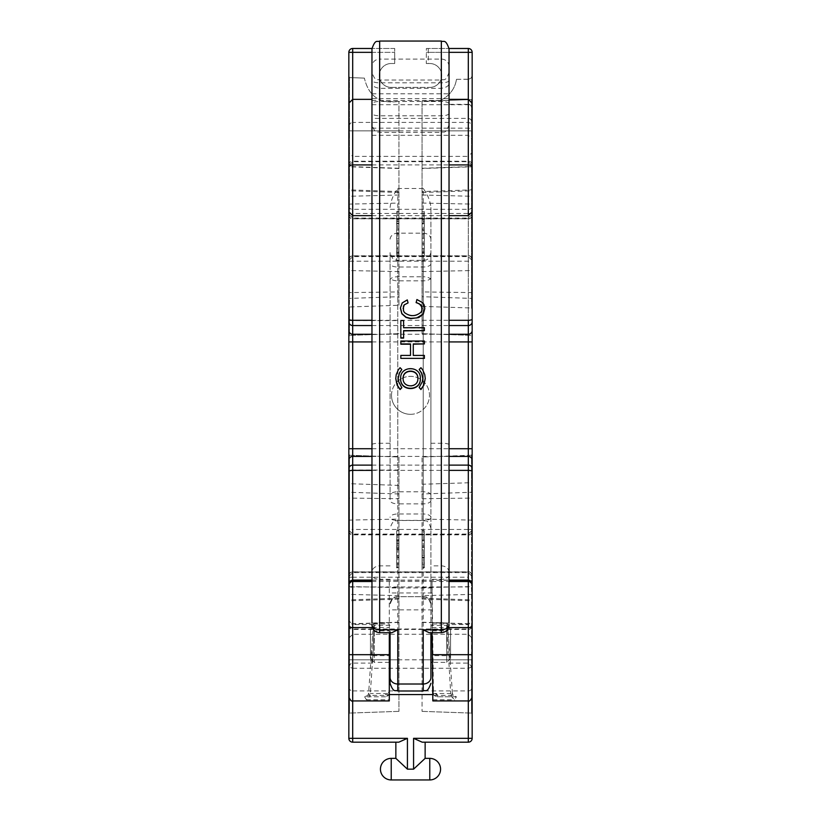 <?xml version="1.0" encoding="UTF-8"?>
<svg xmlns="http://www.w3.org/2000/svg" width="821" height="821" viewBox="0 0 821 821"><rect width="100%" height="100%" fill="white"/><g stroke="black" fill="none" stroke-linecap="round" stroke-linejoin="round"><path stroke-width="0.62" stroke-dasharray="4.11 3.08" d="M395.763 378.738L396.235 374.889L398.38 370.055L400.073 367.972L401.818 369.758M398.216 378.471L398.565 381.734L401.818 387.758M422.784 378.471L422.435 381.734L419.182 387.758M425.237 378.738L424.765 374.889L422.62 370.055L420.927 367.972L419.182 369.758M400.669 378.727C399.878 365.694 421.122 365.694 420.331 378.727M403.614 338.088L403.614 330.606M403.614 320.559L400.833 320.837L400.833 338.088M403.614 328L424.375 328L424.375 330.884M410.5 355.698L400.833 355.698L400.833 358.654M400.833 344.194L400.833 341.279L424.375 341.279L424.375 344.194M413.281 355.698L424.375 355.698L424.375 358.654M422.117 308.552L421.009 312.503C415.57 316.937 410.038 317.029 404.404 312.77L403.101 308.532M424.785 308.398L422.764 302.99L416.914 299.809L416.124 302.621M404.271 305.094L408.016 302.939L407.288 300.178L402.228 303.206L400.432 308.316M449.036 48.757L449.036 82.818C449.2 85.682 446.634 87.508 441.329 88.309L379.671 88.309C374.376 87.519 371.81 85.692 371.964 82.818L371.964 48.757M390.078 683.288L390.078 662.331M390.078 207.487C390.888 200.581 393.464 194.238 397.785 188.471L397.785 690.995M423.215 690.995L423.215 188.471C427.536 194.238 430.112 200.57 430.922 207.487L430.922 631.092L430.594 632.16L429.178 632.714M391.822 632.714L390.406 632.16L390.078 631.092M449.036 82.818L449.036 623.088L441.329 622.585L441.329 579.287L430.922 579.287M390.078 579.287L379.671 579.287L379.671 622.585L371.964 623.088L371.964 82.818M450.585 629.194L450.585 658.483L450.585 629.194L446.727 625.335L446.727 662.331L446.727 625.335L430.922 625.335L430.922 631.092M430.922 207.487L430.922 625.335M430.922 604.41L430.922 604.389A7.707 7.707 0 0 0 423.215 596.682L397.785 596.682C395.496 598.16 393.741 593.85 390.078 604.389L390.078 604.389A7.707 7.707 0 0 1 397.785 596.682L423.215 596.682C425.504 598.16 427.259 593.85 430.922 604.389C427.259 593.87 425.504 598.181 423.215 596.703L397.785 596.703C395.496 598.181 393.741 593.87 390.078 604.41M430.922 500.502L430.922 252.622L430.922 500.502A7.707 3.376 180 0 1 423.215 503.868L397.785 503.868L397.785 260.329L397.785 503.868A7.707 3.376 180 0 1 390.078 500.502L390.078 252.622L390.078 500.502M370.415 658.463L370.415 629.194L370.415 658.463M417.868 378.584L417.868 378.727C418.484 388.538 402.536 388.569 403.132 378.727M425.145 758.368L425.145 742.184L422.199 742.184M395.855 758.368L395.855 742.184L398.801 742.184M422.066 252.56L422.066 219.802L422.066 252.56L424.344 252.56L424.344 219.802L424.344 252.56M422.066 255.454L422.066 219.022L422.066 255.454L424.344 255.454L424.344 223.322L424.344 255.454L422.066 255.454L424.344 255.454L422.066 255.454L424.344 255.454L424.344 238.285L422.066 238.285L424.344 238.285L424.344 255.454L422.066 255.454M422.066 221.701L422.066 211.613L422.066 221.701L424.344 221.701L424.344 215.707L424.344 221.701L424.344 218.807L424.344 221.701L422.066 221.701M422.066 243.899L422.066 218.427L422.066 256.049L424.344 256.049L424.344 218.427L424.344 229.018L422.066 229.018L422.066 218.427L424.344 218.427L424.344 230.126L424.344 222.553L422.066 222.553L422.066 230.126L424.344 230.126L424.344 222.553L424.344 251.924L424.344 242.688L422.066 242.688L422.066 251.934L424.344 251.934L424.344 242.688L424.344 243.899L422.066 243.899M422.066 253.545L422.066 260.75L422.066 253.545L424.344 253.545L424.344 260.75L424.344 250.651L424.344 253.545L422.066 253.545M422.066 250.651L422.066 256.655L422.066 250.651L424.344 250.651L424.344 256.655L424.344 250.651L422.066 250.651M422.066 233.985L422.066 219.022L422.066 233.985L424.344 233.985L422.066 233.985M422.066 306.397L471.521 307.998L471.521 99.587L422.066 101.311L422.066 333.675L422.066 101.311L471.521 99.587L439.266 100.716L471.521 99.587L471.521 307.998L472.157 309.958L472.157 293.384A3.859 1.457 0 0 0 471.521 292.584L422.066 291.927M424.344 543.594L424.344 567.804L422.066 567.824L424.344 567.804L424.344 530.735L424.344 540.064L424.344 534.317L422.066 534.317L424.344 534.317L424.344 563.976L424.344 556.997L424.344 557.592L422.066 557.592L422.066 567.814L422.066 530.664L424.344 530.664L424.344 539.695L422.066 539.695L422.066 530.818L422.066 567.434L422.066 530.643L424.344 530.643L424.344 567.434L424.344 544.282L424.344 548.418L422.066 548.418L422.066 543.594L424.344 543.594L424.344 548.418L424.344 534.43L424.344 540.044L422.066 540.044L424.344 540.064L424.344 540.865L422.066 540.865L422.066 534.43L422.066 549.957L424.344 549.475L422.066 549.957L422.066 567.824L422.066 543.594M422.066 564.13L422.066 556.997L424.344 556.997L424.344 564.13L424.344 547.545L424.344 564.14L422.066 564.14L422.066 547.545L422.066 564.14L424.344 564.13M422.066 546.078L424.344 546.037L422.066 546.078M422.066 530.777L422.066 567.208L422.066 530.777L424.344 530.777L424.344 567.208L422.066 567.208L424.344 567.208L424.344 530.777L422.066 530.777M433.991 695.408L453.223 695.408L456.394 696.783L436.875 696.783L433.991 695.408L433.201 693.211L432.359 623.97L432.493 655.63L448.122 655.63L448.163 656.225C447.342 644.629 446.829 623.878 447.383 624.565L468.309 624.565L472.157 620.707L472.157 715.204L471.521 713.08L472.157 453.141L471.521 455.265L422.066 456.999L422.066 711.366L422.066 456.999L471.521 455.265L471.521 713.08L472.157 715.204L472.157 592.834A3.859 2.832 180 0 1 471.521 594.394L422.066 595.666M398.934 305.248L398.934 101.311L398.934 305.248L349.479 306.972L349.479 335.399L349.479 77.585L348.843 75.46L348.843 309.086A3.859 3.838 0 0 1 349.479 306.972L349.479 292.584A3.859 1.457 0 0 0 348.843 293.384M398.934 255.454L398.934 219.022L398.934 255.454L396.656 255.454L396.656 219.022L396.656 255.454L398.934 255.454L396.656 255.454L398.934 255.454L396.656 255.454L396.656 223.322L396.656 255.454L398.934 255.454M398.934 243.899L398.934 218.427L398.934 256.049L396.656 256.049L396.656 218.427L396.656 229.018L398.934 229.018L398.934 218.427L396.656 218.427L396.656 230.126L396.656 222.553L398.934 222.553L398.934 230.126L396.656 230.126L396.656 222.553L396.656 251.924L396.656 242.688L398.934 242.688L398.934 251.934L396.656 251.934L396.656 242.688L396.656 243.899L398.934 243.899M398.934 233.985L398.934 219.022L398.934 233.985L396.656 233.985L396.656 219.022L396.656 233.985L398.934 233.985M398.934 253.545L398.934 260.75L398.934 253.545L396.656 253.545L396.656 260.75L396.656 250.651L396.656 253.545L398.934 253.545M398.934 250.651L398.934 256.655L398.934 250.651L396.656 250.651L396.656 256.655L396.656 250.651L398.934 250.651M398.934 252.56L398.934 219.802L398.934 252.56L396.656 252.56L396.656 219.802L396.656 252.56M398.934 221.701L398.934 211.613L398.934 221.701L398.934 215.707L398.934 221.701L396.656 221.701L396.656 211.613L396.656 221.701L396.656 215.707L396.656 221.701L398.934 221.701M398.934 548.418L398.934 530.664L396.656 530.664L396.656 539.695L398.934 539.695L398.934 530.818L398.934 567.434L398.934 543.594L396.656 543.594L396.656 548.418L398.934 548.418M398.934 564.13L396.656 564.13L396.656 547.545L396.656 564.14L398.934 564.14L398.934 547.545L398.934 564.14L398.934 549.475L396.656 549.475L398.934 549.957L398.934 546.037L396.656 546.037L398.934 546.078L398.934 534.43L398.934 540.865L396.656 540.865L396.656 534.43L396.656 567.814L396.656 530.735L396.656 540.865L396.656 534.317L398.934 534.317L398.934 540.865L398.934 534.317L396.656 534.317L396.656 540.044L396.656 530.818L396.656 567.434L396.656 534.43L396.656 540.044L398.934 540.044L398.934 530.735L398.934 567.824L398.934 543.594M398.934 530.777L398.934 567.208L398.934 530.777L396.656 530.777L396.656 567.208L398.934 567.208L396.656 567.208L396.656 530.777L398.934 530.777M398.934 530.643L398.934 540.064L396.656 540.064L396.656 530.643L398.934 530.643M396.656 564.13L396.656 556.997L398.934 556.997L398.934 557.592L396.656 557.592L396.656 567.824L396.656 543.594M398.934 456.999L398.934 711.355L398.934 456.999L349.479 455.265L349.479 713.08L349.479 455.265L348.843 453.141L349.479 455.265L398.934 456.999M398.934 595.666L349.479 594.394A3.859 2.832 0 0 1 348.843 592.834L348.843 715.204L349.479 713.08L348.843 715.204L348.843 585.27L349.479 586.584L398.934 587.6M348.843 585.27L348.843 521.417L349.479 520.104L398.934 519.077M398.934 485.416L349.479 483.692A3.859 3.838 180 0 1 348.843 481.578L348.843 497.28A3.859 1.457 0 0 0 349.479 498.08L398.934 498.737M398.934 271.587L349.479 270.561L348.843 269.257L348.843 75.46L349.479 77.585L349.479 292.584L398.934 291.927M348.843 337.523L349.479 335.399L348.843 337.523L348.843 330.411M348.843 205.394L349.479 204.09L398.934 203.064M448.122 655.63C447.301 644.033 446.788 623.283 447.353 623.97L448.122 630.856L432.493 630.856M432.831 700.929L432.493 655.63M453.223 695.408L452.392 693.345L450.842 695.921L450.708 693.488L432.924 693.488M450.842 695.921L454.567 699.81L456.394 696.783M426.366 48.48L449.036 48.48L426.366 48.48L426.304 63.515L429.773 63.515A11.946 11.946 0 0 1 441.719 75.46A11.946 11.946 0 0 1 429.773 87.406A11.946 11.946 0 0 0 441.719 75.46A11.946 11.946 0 0 0 429.773 63.515L428.316 63.515L428.254 48.48M373.617 624.565L373.647 623.97C374.212 623.283 373.699 644.033 372.878 655.63L370.158 695.921L368.608 693.345L372.837 631.452C372.016 643.038 371.503 663.789 372.067 663.101L372.837 656.225C373.658 644.629 374.171 623.878 373.617 624.565L352.691 624.565L352.691 663.101L352.691 624.565L348.843 620.707L348.843 666.96L348.843 590.063A3.859 3.089 0 0 1 352.691 586.964L468.309 586.964L468.309 634.274L468.309 586.964A3.859 3.089 0 0 1 472.157 590.063M472.157 259.713A3.859 3.736 180 0 0 468.309 255.978L352.691 255.978L352.691 256.593L352.691 218.058L352.691 218.663L468.309 218.663L468.309 218.058L468.309 529.463L352.691 529.463L352.691 261.201L472.157 261.201L472.157 52.339A3.859 3.859 0 0 0 468.309 48.48L468.309 213.439L352.691 213.439L352.691 52.339L348.843 52.339L348.843 448.728M348.843 453.141L348.843 521.417M348.843 530.951A3.859 3.736 180 0 0 352.691 534.687L468.309 534.687L468.309 572.606L468.309 572.001L352.691 572.001L352.691 572.606L352.691 529.463L348.843 529.463L348.843 738.325L352.691 738.325L352.691 577.225L468.309 577.225L468.309 738.325L413.579 738.325L413.579 769.164L407.421 769.164L407.421 738.325L352.691 738.325L352.691 742.184M398.934 659.817L348.843 659.817L348.843 625.14L348.843 697.019A3.859 3.848 -0 0 0 352.691 700.867L389.308 700.867L389.308 693.488L370.292 693.488M468.309 320.293L468.309 156.39L352.691 156.39L352.691 215.646L352.691 156.39L348.843 152.542L348.843 211.787M348.843 103.21L348.843 165.534L348.843 130.847L398.934 130.847M447.383 624.565L448.122 630.856M371.964 581.504L432.02 581.391L433.437 690.902L434.586 693.499L437.306 694.566L432.657 694.566M389.308 694.566L385.449 694.566L385.654 696.783L388.528 695.408L389.308 693.181L389.308 630.856L372.878 630.856M389.308 581.504L389.308 632.714M432.02 581.391L432.113 632.714M449.036 104.349L449.036 93.768L449.036 104.349L468.309 104.349L468.309 161.675L468.309 99.351L468.309 104.349L469.91 104.626L472.157 107.448L472.157 103.21M371.964 118.398L371.964 93.768L371.964 135.28L371.964 118.398L468.309 118.398L470.433 119.137L471.89 121.221L472.157 139.129L472.157 107.448M391.227 87.406L429.773 87.406L391.227 87.406A11.946 11.946 0 0 1 379.281 75.46A11.946 11.946 0 0 1 391.227 63.515A11.946 11.946 0 0 0 379.281 75.46A11.946 11.946 0 0 0 391.227 87.406M391.227 63.515L394.696 63.515L394.696 52.339L394.696 63.515L391.227 63.515M348.843 687.054A3.859 3.848 -0 0 0 352.691 690.902L352.691 668.253L468.309 668.253L468.309 700.929L468.309 628.989L468.309 668.253L470.7 667.452L472.157 664.61L472.157 625.14L472.157 659.817L352.691 659.817L352.691 700.929L352.691 690.902L468.309 690.902A3.859 3.848 0 0 0 472.157 687.054L472.157 664.538M410.5 414.318A18.986 18.986 0 0 0 429.486 395.332A18.986 18.986 0 0 0 410.5 376.346A18.986 18.986 0 0 0 391.514 395.332A18.986 18.986 0 0 0 410.5 414.318M348.843 126.126L350.3 123.212L352.691 122.411L352.691 99.351L352.691 161.675L352.691 122.411L468.309 122.411L470.7 123.212L472.157 126.126L472.157 122.893M394.696 48.48L371.964 48.48L394.696 48.48L394.696 52.339L394.696 48.48M391.514 395.332A18.986 18.986 0 0 1 419.993 378.892A18.986 18.986 0 0 1 419.993 411.773A18.986 18.986 0 0 1 391.514 395.332M422.066 195.008L471.521 196.27A3.859 2.832 0 0 1 472.157 197.83L472.157 337.523L471.521 335.399L472.157 337.523M422.066 498.737L471.521 498.08A3.859 1.457 180 0 0 472.157 497.28L472.157 480.716L471.521 482.676L422.066 484.267M348.843 130.847L472.157 130.847L472.157 165.534L472.157 126.126M472.157 211.787L472.157 152.542L468.309 156.39L468.309 215.646M432.841 700.867L468.309 700.867A3.859 3.848 0 0 0 472.157 697.019L472.157 687.054M468.309 742.184L468.309 738.325L472.157 738.325L472.157 529.463L468.309 529.463L468.309 534.687A3.859 3.736 180 0 0 472.157 530.951M472.157 448.728L472.157 341.936M456.466 79.319L469.171 79.216L471.326 77.862L472.157 75.46L471.028 78.19L468.309 79.319L468.309 99.7L468.309 79.319L456.466 79.319A26.98 26.98 0 0 1 439.266 100.716A26.98 26.98 0 0 0 456.466 79.319M428.316 63.515L426.304 63.515M372.878 655.63L389.308 655.63L389.308 693.488M368.608 693.345L367.777 695.408L388.528 695.408M452.392 693.345L448.163 631.452C448.984 643.038 449.498 663.789 448.933 663.101L450.708 693.488M389.308 581.391L389.308 690.882L388.179 693.488L385.449 694.566M389.308 655.63L389.308 630.856M389.308 693.181L389.308 690.882M348.843 659.817L352.691 659.817L352.691 628.989L352.691 668.253L350.3 667.452L348.843 664.538M385.449 696.783L364.606 696.783L367.777 695.408M364.606 696.783L366.433 699.81L370.158 695.921M472.157 453.141L471.521 455.265L471.521 520.104L472.157 521.417M422.066 587.6L471.521 586.584L471.521 520.104L422.066 519.077M422.066 271.587L471.521 270.561L472.157 269.257M422.066 203.064L471.521 204.09L472.157 205.394M364.38 78.108L349.479 77.585L364.38 78.108C368.711 96.55 380.226 104.288 398.934 101.311C380.226 104.288 368.711 96.55 364.38 78.108M398.934 333.675L349.479 335.399L398.934 333.675M398.934 711.355L349.479 713.08L398.934 711.355M422.066 333.675L471.521 335.399L422.066 333.675M422.066 711.366L471.531 713.09L422.066 711.366M396.656 562.908L396.656 535.076L398.934 535.076L398.934 562.908L398.934 535.076L396.656 535.076L396.656 562.908L398.934 562.908L396.656 562.908M396.656 547.474L398.934 547.474M396.656 238.285L398.934 238.285L396.656 238.285M396.656 219.022L398.934 219.022L396.656 219.022L398.934 219.022L396.656 219.022L396.656 223.322L396.656 219.022L398.934 219.022L396.656 219.022M396.656 223.322L398.934 223.322L396.656 223.322M424.344 562.908L424.344 535.076L422.066 535.076L422.066 562.908L422.066 535.076L424.344 535.076L424.344 562.908L422.066 562.908L424.344 562.908M424.344 547.474L422.066 547.474M424.344 223.897L424.344 248.465L424.344 223.897L422.066 223.897L422.066 248.465L422.066 223.897M424.344 248.465L422.066 248.465M424.344 218.807L424.344 211.613L424.344 218.807L422.066 218.807L424.344 218.807M424.344 223.322L424.344 219.022L424.344 223.322L422.066 223.322L424.344 223.322M424.344 219.022L422.066 219.022L424.344 219.022L422.066 219.022L424.344 219.022L424.344 233.985L424.344 219.022L422.066 219.022L424.344 219.022L424.344 255.454L424.344 219.022M429.773 779.95L429.773 758.368A10.786 10.786 0 0 1 440.559 769.164A10.786 10.786 0 0 1 429.773 779.95L391.227 779.95L391.227 758.368A10.786 10.786 0 0 0 380.441 769.164M398.934 248.465L398.934 223.897L398.934 248.465L396.656 248.465L396.656 223.897L396.656 248.465M396.656 218.807L398.934 218.807L396.656 218.807M449.036 574.926A7.707 4.362 180 0 1 441.329 579.287L441.329 41.05M449.036 66.398A7.707 7.307 0 0 0 441.329 59.091L379.671 59.091L379.671 579.287A7.707 4.362 180 0 1 371.964 574.926M379.671 41.05L379.671 59.091A7.707 7.307 0 0 0 371.964 66.398M390.078 443.248L379.671 443.248A7.707 1.375 180 0 0 371.964 444.623M423.215 188.471L397.785 188.471M449.036 444.623A7.707 1.375 180 0 0 441.329 443.248L430.922 443.248M390.078 565.874L379.671 565.874A7.707 6.363 180 0 0 371.964 572.247M390.078 622.585L379.671 622.585L379.671 632.714M449.036 80.52A7.707 2.319 0 0 1 441.329 82.829L379.671 82.829A7.707 2.319 0 0 1 371.964 80.52M449.036 113.462A7.707 2.319 0 0 1 441.329 115.782L379.671 115.782A7.707 2.319 0 0 1 371.964 113.462M449.036 103.815A7.707 2.319 180 0 0 441.329 101.496L379.671 101.496A7.707 2.319 180 0 0 371.964 103.815M449.036 572.247A7.707 6.363 180 0 0 441.329 565.874L430.922 565.874M441.329 632.714L441.329 622.585L430.922 622.585M430.922 280.023A7.707 3.253 180 0 0 423.215 276.769L423.215 520.493L423.215 260.329L423.215 276.769L397.785 276.769A7.707 3.253 180 0 0 390.078 280.023M430.922 263.767A7.707 3.253 180 0 1 423.215 267.01L397.785 267.01A7.707 3.253 180 0 1 390.078 263.767M430.922 517.363A7.707 3.376 180 0 0 423.215 513.987L397.785 513.987A7.707 3.376 180 0 0 390.078 517.363M430.922 517.918A7.707 2.463 180 0 1 423.215 520.381L397.785 520.381A7.707 2.463 180 0 1 390.078 517.918M430.922 495.125A7.707 3.346 180 0 0 423.215 491.779L397.785 491.779A7.707 3.346 180 0 0 390.078 495.125M430.922 277.519A7.707 3.335 180 0 1 423.215 280.854L397.785 280.854A7.707 3.335 180 0 1 390.078 277.519M430.922 239.527A7.707 6.363 180 0 0 423.215 233.164L397.785 233.164A7.707 6.363 180 0 0 390.078 239.527M390.078 625.335L374.273 625.335L374.273 662.331L374.273 625.356L370.415 629.194M398.934 599.094L349.479 600.798A3.859 3.797 180 0 0 348.843 602.891M398.934 622.164L349.479 623.857A3.859 3.797 180 0 0 348.843 625.961M398.934 493.975L349.479 492.261A3.859 3.838 -0 0 1 348.843 490.137M398.934 470.053L348.843 470.053M348.843 300.527A3.859 3.838 180 0 1 349.479 298.413L398.934 296.689M398.934 195.008L349.479 196.27A3.859 2.832 0 0 0 348.843 197.83M348.843 320.611L398.934 320.611M398.934 168.51L349.479 166.807A3.859 3.797 180 0 1 348.843 164.713M398.934 191.57L349.479 189.867A3.859 3.797 180 0 1 348.843 187.773M432.954 699.81L454.567 699.81M449.036 52.339L426.304 52.339M428.316 52.339L472.157 52.339A3.859 3.859 0 0 0 468.309 48.48M437.306 694.566L437.08 696.783M366.433 699.81L389.308 699.81M372.406 627.572L389.308 627.572M371.964 580.231L449.036 580.231M432.01 581.504L449.036 581.504M371.964 104.719L468.309 104.719A3.859 0.995 180 0 0 469.91 104.626M371.964 98.612L449.036 98.612M371.964 128.168L468.309 128.168A3.859 2.73 180 0 1 472.157 130.888M352.691 48.48L352.691 52.339L394.696 52.339L371.964 52.339M348.843 625.664A3.859 3.797 0 0 0 352.691 629.461L468.309 629.461A3.859 3.797 0 0 0 472.157 625.664M432.082 627.572L448.594 627.572M352.691 586.964L352.691 634.274L352.691 586.964M371.964 470.382L449.036 470.382M371.964 465.117L449.036 465.117M371.964 456.414L449.036 456.414M371.964 448.728L449.036 448.728M371.964 341.936L449.036 341.936M371.964 334.25L449.036 334.25M371.964 325.547L449.036 325.547M371.964 320.293L449.036 320.293M348.843 206.328A3.859 2.997 -0 0 0 352.691 209.324L468.309 209.324A3.859 2.997 0 0 0 472.157 206.328M371.964 164.918L449.036 164.918M371.964 100.46L449.036 100.46M348.843 165A3.859 3.797 0 0 1 352.691 161.203L468.309 161.203A3.859 3.797 0 0 1 472.157 165M371.964 93.779L449.036 93.779M432.482 609.89L389.308 609.89M432.092 587.939L389.308 587.939M432.185 592.957L389.308 592.957M468.309 624.565L468.309 663.101L468.309 624.565M472.157 490.137A3.859 3.838 0 0 1 471.521 492.261L422.066 493.975M422.066 622.164L471.521 623.857A3.859 3.797 -0 0 1 472.157 625.961M422.066 599.094L471.521 600.798A3.859 3.797 -0 0 1 472.157 602.891M422.066 659.817L472.157 659.817M472.157 300.527A3.859 3.838 0 0 0 471.521 298.413L422.066 296.689M472.157 164.713A3.859 3.797 180 0 1 471.521 166.807L422.066 168.51M472.157 187.773A3.859 3.797 180 0 1 471.521 189.867L422.066 191.57M472.157 130.847L422.066 130.847M348.843 214.938A3.859 3.736 180 0 0 352.691 218.663L352.691 213.439L348.843 213.439M472.157 213.439L468.309 213.439L468.309 218.663A3.859 3.736 180 0 0 472.157 214.938M348.843 261.201L352.691 261.201L352.691 255.978A3.859 3.736 180 0 0 348.843 259.713M348.843 577.225L352.691 577.225L352.691 572.001A3.859 3.736 180 0 0 348.843 575.726M472.157 575.726A3.859 3.736 180 0 0 468.309 572.001L468.309 577.225L472.157 577.225M433.437 690.902L433.201 693.211M396.656 555.396L398.934 555.396M424.344 555.396L422.066 555.396M449.036 72.32C445.372 82.859 443.617 78.549 441.329 80.027L379.671 80.027C377.383 78.549 375.628 82.859 371.964 72.32M449.036 124.7C445.372 135.239 443.617 130.929 441.329 132.407L379.671 132.407C377.383 130.929 375.628 135.239 371.964 124.7M430.922 252.622C427.259 263.151 425.504 258.851 423.215 260.329L397.785 260.329C395.496 258.851 393.741 263.151 390.078 252.622M430.922 528.201C427.259 517.671 425.504 521.971 423.215 520.493L397.785 520.493C395.496 521.971 393.741 517.671 390.078 528.201M389.308 662.331L374.273 662.331L370.415 658.483M450.585 658.483L446.727 662.331L432.318 662.331M398.934 598.16L349.479 599.884L348.843 602.009M398.934 622.4L349.479 624.124L348.843 626.249M398.934 168.274L349.479 166.54L348.843 164.416M398.934 192.504L349.479 190.78L348.843 188.656M432.493 623.97L447.353 623.97M371.964 135.28L468.309 135.28L472.157 139.129M348.843 625.14L352.691 628.989L468.309 628.989L472.157 625.14M371.964 580.098L449.036 580.098M348.843 638.122L352.691 634.274L468.309 634.274L472.157 638.122M371.964 215.646L449.036 215.646M348.843 165.534L352.691 161.675L468.309 161.675L472.157 165.534M348.843 260.452L352.691 256.593L468.309 256.593L472.157 260.452M348.843 214.199L352.691 218.058L468.309 218.058L472.157 214.199M348.843 576.465L352.691 572.606L468.309 572.606L472.157 576.465M348.843 530.222L352.691 534.071L468.309 534.071L472.157 530.222M371.964 93.768L449.036 93.768M448.933 663.101L468.309 663.101L472.157 666.96M348.843 666.96C350.382 663.655 351.665 662.373 352.691 663.101L372.067 663.101M373.647 623.97L389.308 623.97M456.219 696.783L436.905 696.783M385.624 696.783L364.781 696.783M422.066 622.4L471.521 624.124L472.157 626.249M422.066 598.16L471.521 599.884L472.157 602.009M422.066 168.274L471.521 166.54L472.157 164.416M422.066 192.504L471.521 190.78L472.157 188.656M348.843 214.989C349.89 218.088 351.183 219.381 352.691 218.838L468.309 218.838C470.176 219.043 471.47 217.76 472.157 214.989M348.843 259.662C349.89 256.552 351.183 255.269 352.691 255.813L468.309 255.813C469.817 255.269 471.11 256.552 472.157 259.662M348.843 531.002C349.89 534.112 351.183 535.395 352.691 534.861L468.309 534.861C469.817 535.395 471.11 534.112 472.157 531.002M348.843 575.685C349.53 572.904 350.824 571.621 352.691 571.827L468.309 571.827C470.176 571.621 471.47 572.904 472.157 575.685M398.934 567.804L396.656 567.804L398.934 567.824M396.656 547.545L398.934 547.545M424.344 547.545L422.066 547.545M424.344 219.802L422.066 219.802M424.344 215.707L422.066 215.707M424.344 211.613L422.066 211.613M424.344 256.655L422.066 256.655M424.344 260.75L422.066 260.75M396.656 223.897L398.934 223.897M396.656 215.707L398.934 215.707M396.656 211.613L398.934 211.613M396.656 219.802L398.934 219.802M396.656 256.655L398.934 256.655M396.656 260.75L398.934 260.75"/><path stroke-width="1.23" d="M401.818 387.481L400.073 389.298L397.159 384.957L395.763 378.46L396.235 374.612L398.38 369.778L400.073 367.695L401.818 369.481L399.406 373.001L398.216 378.43L398.565 381.457L401.818 387.758L400.073 389.575L397.159 385.234L395.763 378.738M401.818 369.481L399.406 373.278L398.226 378.307M419.182 369.481L421.594 373.001L422.784 378.43L422.435 381.457L419.182 387.481L420.927 389.298L423.841 384.957L425.237 378.46L424.765 374.612L422.62 369.778L420.927 367.695L419.182 369.481L421.594 373.278L422.774 378.307M419.182 387.481L420.927 389.575L423.841 385.234L425.237 378.738M420.331 378.45L420.331 378.727C421.152 391.822 399.878 391.874 400.669 378.727L400.669 378.44C399.878 365.417 421.122 365.417 420.331 378.45C421.152 391.535 399.878 391.586 400.669 378.44M403.614 327.723L403.614 320.559L400.833 320.559L400.833 338.088L403.614 338.088L403.614 330.606L424.375 330.606L424.375 327.723L403.614 327.723L403.614 320.837M403.614 330.884L424.375 330.606M410.5 355.421L410.5 344.194L400.833 344.194L400.833 341.002L424.375 341.002L424.375 343.917L413.281 343.917L413.281 355.421L424.375 355.421L424.375 358.377L400.833 358.377L400.833 355.421L410.5 355.421L410.5 343.917L400.833 343.917M424.375 343.917L413.281 344.194L413.281 355.421M424.375 358.377L400.833 358.377M408.016 302.662L407.288 299.891L402.228 302.918L400.443 307.865L401.849 313.509L406.015 317.163L410.695 318.374L416.811 317.922L423.226 313.991L424.785 308.388L424.057 304.724L422.764 302.713L416.914 299.532L416.124 302.621L419.285 303.78L421.778 306.797L421.84 310.441L421.009 312.226C415.57 316.66 410.038 316.752 404.404 312.493L403.45 310.697L403.439 306.264L404.271 304.817L408.016 302.939M400.432 308.316L401.849 313.786L406.015 317.44L410.695 318.651L418.741 317.583L423.226 314.269L424.785 308.675M403.101 308.532L404.271 304.817M379.671 41.05L441.329 41.05L441.329 632.714L429.178 632.714L423.215 629.83L423.215 684.006L397.785 684.006L397.785 629.83L391.822 632.714L379.671 632.714L379.671 41.05C377.383 42.528 375.628 38.218 371.964 48.757L371.964 623.088M449.036 623.088L449.036 48.757C445.372 38.218 443.617 42.528 441.329 41.05M430.922 677.438L430.922 632.714L430.922 677.438A7.707 6.568 0 0 1 423.215 684.006L423.215 690.995L397.785 690.995L397.785 684.006A7.707 6.568 0 0 1 390.078 677.438L390.078 683.288C393.741 693.817 395.496 689.517 397.785 690.995M389.308 662.331L390.078 662.331L390.078 632.714L390.078 677.438M403.132 378.44C402.536 368.67 418.464 368.66 417.868 378.45C418.484 388.261 402.536 388.292 403.132 378.44M403.132 378.584C402.701 368.978 418.289 368.968 417.868 378.584M400.833 337.811L403.614 337.811M416.124 302.344L420.804 304.796L422.117 308.552M380.441 769.164A10.786 10.786 0 0 0 391.227 779.95A10.786 10.786 0 0 1 380.441 769.164A10.786 10.786 0 0 1 391.227 758.368L395.876 758.368L407.421 769.164L395.876 758.368L391.227 758.368A10.786 10.786 0 0 0 380.441 769.164A10.786 10.786 0 0 0 391.227 779.95L429.773 779.95A10.786 10.786 0 0 0 440.559 769.164A10.786 10.786 0 0 0 429.773 758.368L425.145 758.368L413.579 769.164L425.124 758.368L425.145 742.184L468.309 742.184L422.199 742.184L413.579 738.325L422.199 742.184M371.964 52.339L352.691 52.339L352.691 738.325L407.421 738.325L398.801 742.184L407.421 738.325L407.421 769.164L413.579 769.164L413.579 738.325L468.309 738.325L468.309 320.293L449.036 320.293M395.855 758.368L395.855 742.184L352.691 742.184A3.859 3.859 0 0 1 348.843 738.325L348.843 659.817M348.843 497.28L348.843 592.834M348.843 529.463L348.843 481.578M348.843 309.086L348.843 337.523M348.843 620.707L348.843 269.257M449.036 48.48L468.309 48.48L449.036 48.48M371.964 448.728L348.843 448.728L348.843 453.141M348.843 697.019L348.843 590.063M371.964 334.25L352.691 334.25A3.859 3.838 180 0 1 348.843 330.411L348.843 152.542M371.964 215.646L352.691 215.646L348.843 211.787L348.843 103.21L352.691 99.351L371.964 99.351M348.843 130.847L348.843 52.339A3.859 3.859 0 0 1 352.691 48.48L371.964 48.48L352.691 48.48A3.859 3.859 0 0 0 348.843 52.339L352.691 52.339L352.691 48.48A3.859 3.859 0 0 0 348.843 52.339A3.859 3.859 0 0 1 352.691 48.48M432.657 694.566L389.308 694.566M389.308 632.714L389.308 700.929L352.691 700.929C351.665 701.657 350.382 700.375 348.843 697.07M398.801 742.184L352.691 742.184A3.859 3.859 0 0 1 348.843 738.325A3.859 3.859 0 0 0 352.691 742.184L352.691 738.325L348.843 738.325A3.859 3.859 0 0 0 352.691 742.184M432.113 632.714L432.831 700.929L468.309 700.929C469.335 701.657 470.618 700.375 472.157 697.07L472.157 697.019M472.157 261.201L472.157 309.958M472.157 293.384L472.157 197.83M472.157 480.716L472.157 529.463M472.157 585.27L472.157 697.07M472.157 592.834L472.157 497.28M449.036 215.646L468.309 215.646L468.309 48.48A3.859 3.859 0 0 1 472.157 52.339L472.157 130.847M449.036 99.351L468.309 99.351L472.157 103.21L472.157 211.787L468.309 215.646M472.157 152.542L472.157 620.707M472.157 659.817L472.157 738.325A3.859 3.859 0 0 1 468.309 742.184A3.859 3.859 0 0 0 472.157 738.325A3.859 3.859 0 0 1 468.309 742.184A3.859 3.859 0 0 0 472.157 738.325L468.309 738.325L468.309 742.184M472.157 453.141L472.157 448.728L449.036 448.728M449.036 341.936L472.157 341.936L472.157 337.523M425.124 758.368L429.773 758.368A10.786 10.786 0 0 1 440.559 769.164A10.786 10.786 0 0 1 429.773 779.95L429.773 758.368M449.036 624.463A7.707 5.367 0 0 1 441.329 629.83L423.215 629.83M397.785 629.83L379.671 629.83A7.707 5.367 0 0 1 371.964 624.463M468.309 48.48A3.859 3.859 0 0 1 472.157 52.339L449.036 52.339M348.843 654.686L389.308 654.686M348.843 627.572L372.406 627.572M348.843 585.342A3.859 3.838 180 0 1 352.691 581.504L371.964 581.504M348.843 584.07A3.859 3.838 180 0 1 352.691 580.231L371.964 580.231M449.036 580.231L468.309 580.231A3.859 3.838 180 0 1 472.157 584.07M449.036 581.504L468.309 581.504A3.859 3.838 180 0 1 472.157 585.342M432.267 654.686L472.157 654.686M448.594 627.572L472.157 627.572M348.843 471.593A3.859 1.211 180 0 1 352.691 470.382L371.964 470.382M449.036 470.382L468.309 470.382A3.859 1.211 180 0 1 472.157 471.593M348.843 468.955A3.859 3.838 180 0 1 352.691 465.117L371.964 465.117M449.036 465.117L468.309 465.117A3.859 3.838 180 0 1 472.157 468.955M348.843 460.253A3.859 3.838 180 0 1 352.691 456.414L371.964 456.414M449.036 456.414L468.309 456.414A3.859 3.838 180 0 1 472.157 460.253M348.843 341.936L371.964 341.936M449.036 334.25L468.309 334.25A3.859 3.838 180 0 0 472.157 330.411M348.843 321.709A3.859 3.838 180 0 0 352.691 325.547L371.964 325.547M449.036 325.547L468.309 325.547A3.859 3.838 180 0 0 472.157 321.709M348.843 319.082A3.859 1.211 180 0 0 352.691 320.293L371.964 320.293M348.843 167.925A3.859 2.997 180 0 1 352.691 164.918L371.964 164.918M449.036 164.918L468.309 164.918A3.859 2.997 180 0 1 472.157 167.925M472.157 319.082A3.859 1.211 180 0 1 468.309 320.293M391.227 758.368L391.227 779.95M432.318 662.331L430.922 662.331M379.671 632.714C375.002 632.252 372.426 629.686 371.964 625.007M441.329 632.714C445.998 632.252 448.574 629.686 449.036 625.007M423.215 690.995C425.504 689.517 427.259 693.817 430.922 683.288M348.843 583.957L352.691 580.098L371.964 580.098M449.036 580.098L468.309 580.098L472.157 583.957"/></g></svg>
